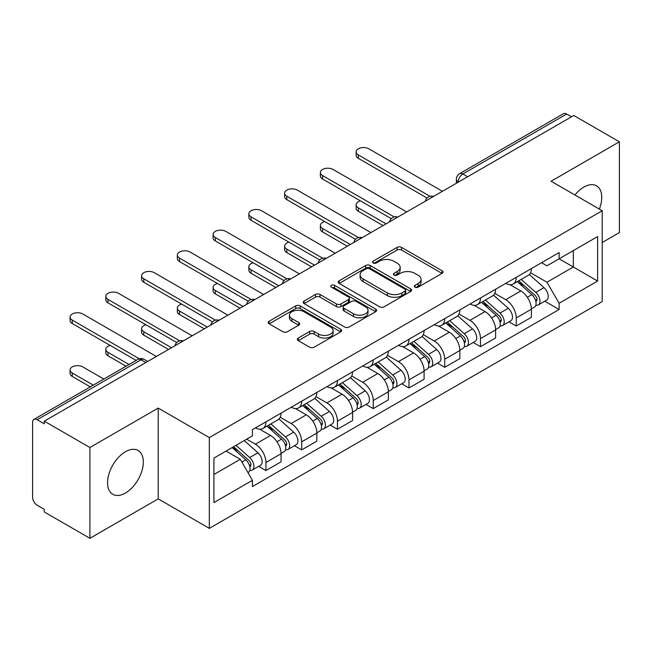 <?xml version="1.0" encoding="UTF-8"?>
<svg xmlns="http://www.w3.org/2000/svg" width="652" height="652" viewBox="0 0 652 652"><rect width="100%" height="100%" fill="white"/><g stroke="black" fill="none" stroke-linecap="round" stroke-linejoin="round"><path stroke-width="0.98" d="M414.998 287.157A2.225 1.288 0 0 0 418.152 287.157L442.056 273.359A3.178 1.834 0 0 0 442.985 272.055A3.178 1.834 0 0 0 442.056 270.759L401.559 247.377A3.178 1.834 0 0 0 397.06 247.377L373.156 261.175A2.225 1.288 0 0 0 372.504 262.088A2.225 1.288 0 0 0 373.156 263A2.225 1.288 0 0 0 376.302 263L379.399 261.207A10.179 5.876 0 0 1 393.792 261.207L397.174 263.163A10.179 5.876 0 0 1 400.157 267.32A10.179 5.876 0 0 1 397.174 271.476L394.077 273.261A2.225 1.288 0 0 0 393.425 274.166A2.225 1.288 0 0 0 394.077 275.079A2.225 1.288 0 0 0 397.223 275.079L400.32 273.294A10.179 5.876 0 0 1 414.721 273.294L418.095 275.242A10.179 5.876 0 0 1 421.078 279.398A10.179 5.876 0 0 1 418.095 283.555L414.998 285.34A2.225 1.288 0 0 0 414.346 286.252A2.225 1.288 0 0 0 414.998 287.157L414.998 285.34M125.437 493.042A25.281 14.597 120 0 0 141.949 470.76A25.281 14.597 120 0 0 138.077 450.499A25.281 14.597 120 0 0 125.437 451.746A25.281 14.597 120 0 0 108.917 474.028A25.281 14.597 120 0 0 112.788 494.289A25.281 14.597 120 0 0 125.437 493.042M599.351 209.113A25.281 14.597 120 0 0 596.515 185.82A25.281 14.597 120 0 0 583.874 187.075A25.281 14.597 120 0 0 574.925 195.005M298.282 338.046A3.178 1.834 0 0 0 297.353 339.342A3.178 1.834 0 0 0 298.282 340.646L309.651 347.206A3.178 1.834 0 0 0 314.15 347.206L340.694 331.876A3.178 1.834 0 0 0 341.632 330.58A3.178 1.834 0 0 0 340.694 329.276L300.197 305.894A3.178 1.834 0 0 0 295.698 305.894L269.146 321.224A3.178 1.834 0 0 0 268.216 322.52A3.178 1.834 0 0 0 269.146 323.824L282.87 331.746A3.178 1.834 0 0 0 287.377 331.746L298.738 325.185A3.178 1.834 0 0 0 299.667 323.889A3.178 1.834 0 0 0 298.738 322.585L291.933 318.657A8.509 4.914 0 0 1 289.439 315.185A8.509 4.914 0 0 1 294.688 310.645A8.509 4.914 0 0 1 303.971 311.713L330.629 327.1A8.509 4.914 0 0 1 333.123 330.58A8.509 4.914 0 0 1 327.866 335.12A8.509 4.914 0 0 1 318.592 334.052L314.15 331.485A3.178 1.834 0 0 0 309.651 331.485L298.282 338.046L298.282 340.646M209.325 437.59L158.216 408.079L89.903 447.517L44.287 421.176L573.784 115.477L619.4 141.81L551.095 181.248L602.212 210.759L209.325 437.59L209.325 528.373L602.212 301.55L602.212 210.759M379.619 306.807A3.178 1.834 0 0 0 384.118 306.807L410.67 291.477A3.178 1.834 0 0 0 411.599 290.181A3.178 1.834 0 0 0 410.67 288.877L370.173 265.494A3.178 1.834 0 0 0 365.674 265.494L339.121 280.825A3.178 1.834 0 0 0 338.192 282.129A3.178 1.834 0 0 0 339.121 283.424L379.619 306.807M332.251 287.638A2.225 1.288 0 0 1 334.509 287.956L334.509 285.307L375.682 309.081A3.178 1.834 0 0 1 376.62 310.376A3.178 1.834 0 0 1 375.682 311.68L349.138 327.002A3.178 1.834 0 0 1 344.631 327.002L304.134 303.62L304.134 301.028A3.178 1.834 0 0 0 303.204 302.324A3.178 1.834 0 0 0 304.134 303.62M304.134 301.028L315.495 294.468A3.178 1.834 0 0 1 320.002 294.468L336.424 303.946A3.178 1.834 0 0 0 340.923 303.946L348.461 299.594A3.178 1.834 0 0 0 349.39 298.298A3.178 1.834 0 0 0 348.461 297.002L331.363 287.125A2.225 1.288 0 0 1 330.711 286.22A2.225 1.288 0 0 1 332.08 285.03A2.225 1.288 0 0 1 334.509 285.307M89.903 447.517L89.903 538.299L44.287 511.967L44.287 509.318L37.188 505.218M602.212 242.52L619.4 232.601L619.4 141.81M89.903 538.299L158.216 498.861L209.325 528.373M37.18 419.725A6.479 3.741 -120 0 0 33.945 419.399A6.479 3.741 -120 0 0 32.6 422.374L32.6 497.272A6.479 3.741 -120 0 0 37.18 505.218M44.287 421.176L44.287 423.824L37.188 419.725L141.019 359.774L145.836 362.553M467.655 176.749L462.847 173.97A6.479 3.741 60 0 0 459.603 173.652L563.442 113.701A6.479 3.741 60 0 1 566.678 114.019L462.847 173.97A6.479 3.741 120 0 0 458.258 181.908L458.258 182.177M571.494 116.798L566.678 114.019M516.254 277.328A14.915 8.606 60 0 1 513.165 284.019L528.291 275.291A14.915 8.606 -120 0 0 531.38 268.591M494.778 293.384L505.707 299.692A14.915 8.606 60 0 1 516.254 317.956L531.38 309.219A14.915 8.606 -120 0 0 520.834 290.955L510.011 284.704M531.38 309.219L531.38 317.296L516.254 326.033L509 321.843M513.165 284.019A14.915 8.606 60 0 1 505.822 283.351M516.254 317.956L516.254 326.033M480.491 297.972A14.915 8.606 60 0 1 477.403 304.663L492.537 295.935A14.915 8.606 -120 0 0 495.618 289.235M473.238 342.487L480.491 346.677L495.618 337.94L495.618 329.863A14.915 8.606 -120 0 0 485.08 311.607L474.248 305.348M477.403 304.663A14.915 8.606 60 0 1 470.068 303.995M459.024 314.028L469.945 320.336A14.915 8.606 60 0 1 480.491 338.6L480.491 346.677M444.737 318.616A14.915 8.606 60 0 1 441.648 325.307L456.775 316.579A14.915 8.606 -120 0 0 459.864 309.879M437.484 363.131L444.737 367.32L459.864 358.584L459.864 350.507A14.915 8.606 -120 0 0 449.318 332.251L438.494 326M441.648 325.307A14.915 8.606 60 0 1 434.305 324.639M423.262 334.672L434.191 340.98A14.915 8.606 60 0 1 444.737 359.244L444.737 367.32M408.975 339.26A14.915 8.606 60 0 1 405.886 345.959L421.021 337.223A14.915 8.606 -120 0 0 424.102 330.531M401.722 383.775L408.975 387.964L424.102 379.228L424.102 371.159A14.915 8.606 -120 0 0 413.564 352.895L402.732 346.644M405.886 345.959A14.915 8.606 60 0 1 398.551 345.283M387.508 355.316L398.429 361.624A14.915 8.606 60 0 1 408.975 379.888L408.975 387.964M373.221 359.904A14.915 8.606 60 0 1 370.132 366.603L385.259 357.866A14.915 8.606 -120 0 0 388.347 351.175M365.968 404.419L373.221 408.608L388.347 399.872L388.347 391.803A14.915 8.606 -120 0 0 377.801 373.539L366.978 367.288M370.132 366.603A14.915 8.606 60 0 1 362.789 365.927M351.746 375.968L362.675 382.276A14.915 8.606 60 0 1 373.221 400.532L373.221 408.608M337.459 380.548A14.915 8.606 60 0 1 334.37 387.247L349.505 378.51A14.915 8.606 -120 0 0 352.585 371.819M330.205 425.063L337.459 429.252L352.585 420.516L352.585 412.447A14.915 8.606 -120 0 0 342.047 394.183L331.216 387.932M334.37 387.247A14.915 8.606 60 0 1 327.035 386.571M315.992 396.612L326.913 402.92A14.915 8.606 60 0 1 337.459 421.176L337.459 429.252M301.705 401.2A14.915 8.606 60 0 1 298.616 407.891L313.742 399.154A14.915 8.606 -120 0 0 316.831 392.463M294.451 445.707L301.705 449.896L316.831 441.159L316.831 433.091A14.915 8.606 -120 0 0 306.285 414.827L295.462 408.576M298.616 407.891A14.915 8.606 60 0 1 291.273 407.215M280.23 417.256L291.159 423.564A14.915 8.606 60 0 1 301.705 441.828L301.705 449.896M265.943 421.844A14.915 8.606 60 0 1 262.854 428.535L277.988 419.798A14.915 8.606 -120 0 0 281.069 413.107M246.692 439.179L255.405 444.208A14.915 8.606 60 0 1 265.943 462.472L281.077 453.735A14.915 8.606 -120 0 0 270.531 435.471L259.7 429.22M281.069 461.812L281.069 453.735M262.854 428.535A14.915 8.606 60 0 1 255.519 427.859M258.689 466.351L265.943 470.54L281.077 461.812M265.943 462.472L265.943 470.54M541.584 262.707L546.963 265.812L597.623 236.57L573.328 250.596L573.328 267.002L546.963 282.226L530.541 272.74M213.913 474.509L240.27 459.293L252.422 480.337L213.913 502.57L213.913 458.103L252.422 435.87L252.422 429.652L559.114 252.577L559.114 258.803L597.623 281.036L559.114 303.27L546.963 282.226M597.623 236.57L597.623 281.036M252.422 480.337L252.422 486.555L559.114 309.488L559.114 303.27M158.216 408.079L158.216 498.861M240.27 459.293L226.057 451.086M544.754 301.2L559.114 309.488M415.894 287.475L418.095 286.204A10.179 5.876 0 0 0 421.078 282.047L421.078 279.398M400.157 267.32L400.157 269.961A10.179 5.876 0 0 1 397.174 274.117L394.965 275.388M442.015 273.384L401.559 250.026A3.178 1.834 0 0 0 397.06 250.026L374.044 263.31M410.63 291.501L370.173 268.143A3.178 1.834 0 0 0 365.674 268.143L339.162 283.449M405.047 291.085A2.225 1.288 0 0 0 405.699 290.181A2.225 1.288 0 0 0 405.047 289.268L369.497 268.746A2.225 1.288 0 0 0 366.342 268.746L363.082 270.629A10.179 5.876 0 0 0 360.1 274.785A10.179 5.876 0 0 0 363.082 278.942L387.386 292.968A10.179 5.876 0 0 0 401.787 292.968L405.047 291.085L405.047 293.734A2.225 1.288 0 0 0 405.699 292.829L405.699 290.181M360.1 274.785L360.1 277.434A10.179 5.876 0 0 0 363.082 281.591L363.082 278.942M405.047 293.734L401.787 295.617A10.179 5.876 0 0 1 387.386 295.617L363.082 281.591M304.174 303.645L315.495 297.108L315.495 294.468M349.39 298.298L349.39 300.947A3.178 1.834 0 0 1 348.461 302.243L340.923 306.595A3.178 1.834 0 0 1 336.424 306.595L320.002 297.108A3.178 1.834 0 0 0 315.495 297.108M334.509 287.956L375.642 311.705M353.465 313.791A8.509 4.914 0 0 0 362.74 314.851A8.509 4.914 0 0 0 367.997 310.311A8.509 4.914 0 0 0 365.503 306.839L356.106 301.411A3.178 1.834 0 0 0 351.607 301.411L344.069 305.764A3.178 1.834 0 0 0 343.139 307.068A3.178 1.834 0 0 0 344.069 308.363L353.465 313.791L353.465 316.432A8.509 4.914 0 0 0 362.74 317.5A8.509 4.914 0 0 0 367.997 312.96L367.997 310.311M343.139 307.068L343.139 309.716A3.178 1.834 0 0 0 344.069 311.012L344.069 308.363M353.465 316.432L344.069 311.012M333.123 330.58L333.123 333.221A8.509 4.914 0 0 1 327.866 337.76A8.509 4.914 0 0 1 318.592 336.701L314.15 334.134A3.178 1.834 0 0 0 309.651 334.134L298.331 340.67M289.439 315.185L289.439 317.834A8.509 4.914 0 0 0 291.933 321.306L291.933 318.657M298.697 325.209L291.933 321.306M340.654 331.901L300.197 308.543A3.178 1.834 0 0 0 295.698 308.543L269.195 323.848M517.289 281.64L531.853 294.647A8.101 4.678 60 0 1 534.404 307.173L531.38 308.918M517.672 281.982L524.534 285.943M360.483 200.897A7.457 4.303 -0 0 0 356.139 204.809A7.457 4.303 -0 0 0 358.323 207.849L386.057 223.864M518.756 280.792L534.966 295.258A3.888 2.249 60 0 1 536.188 301.273A3.888 2.249 60 0 1 535.838 301.42M521.184 279.39L535.757 292.398A8.101 4.678 60 0 1 538.299 304.924A8.101 4.678 60 0 1 535.846 305.185M529.31 274.516L544.004 287.63A8.101 4.678 60 0 1 546.547 300.164L538.299 304.924M383.074 225.584L358.323 211.289A7.457 4.303 180 0 1 356.139 208.249L356.139 204.809M427.036 198.029L358.323 158.355A7.457 4.303 180 0 1 356.139 155.315L356.139 151.867A7.457 4.303 -0 0 0 358.323 154.915L429.994 196.293M442.439 191.305L368.861 148.827A7.457 4.303 -0 0 0 360.735 147.89A7.457 4.303 -0 0 0 356.139 151.867M481.526 302.283L496.099 315.291A8.101 4.678 60 0 1 498.641 327.817L495.618 329.562M481.909 302.634L488.772 306.587M324.729 221.541A7.457 4.303 -0 0 0 320.377 225.453A7.457 4.303 -0 0 0 322.561 228.493L350.295 244.508M482.993 301.436L499.212 315.902A3.888 2.249 60 0 1 500.434 321.917A3.888 2.249 60 0 1 500.076 322.064M485.422 300.034L499.994 313.041A8.101 4.678 60 0 1 502.537 325.568A8.101 4.678 60 0 1 500.092 325.829M493.548 295.16L508.25 308.274A8.101 4.678 60 0 1 510.793 320.808L502.537 325.568M347.32 246.228L322.561 231.933A7.457 4.303 180 0 1 320.377 228.893L320.377 225.453M445.772 322.927L460.336 335.935A8.101 4.678 60 0 1 462.887 348.461L459.864 350.214M446.155 323.278L453.018 327.239M288.966 242.185A7.457 4.303 -0 0 0 284.622 246.097A7.457 4.303 -0 0 0 286.807 249.137L314.541 265.152M447.239 322.08L463.45 336.546A3.888 2.249 60 0 1 464.672 342.569A3.888 2.249 60 0 1 464.322 342.707M449.668 320.678L464.24 333.685A8.101 4.678 60 0 1 466.783 346.212A8.101 4.678 60 0 1 464.33 346.473M457.794 315.804L472.488 328.918A8.101 4.678 60 0 1 475.031 341.452L466.783 346.212M311.558 266.872L286.807 252.585A7.457 4.303 180 0 1 284.622 249.537L284.622 246.097M391.273 218.673L322.561 178.998A7.457 4.303 180 0 1 320.377 175.958L320.377 172.519A7.457 4.303 -0 0 0 322.561 175.559L394.232 216.937M406.685 211.949L333.107 169.471A7.457 4.303 -0 0 0 324.981 168.542A7.457 4.303 -0 0 0 320.377 172.519M355.519 239.317L286.807 199.642A7.457 4.303 180 0 1 284.622 196.602L284.622 193.163A7.457 4.303 -0 0 0 286.807 196.203L358.478 237.581M370.923 232.593L297.345 190.115A7.457 4.303 -0 0 0 289.219 189.186A7.457 4.303 -0 0 0 284.622 193.163M410.01 343.58L424.582 356.579A8.101 4.678 60 0 1 427.125 369.105L424.102 370.858M410.393 343.922L417.256 347.883M253.212 262.829A7.457 4.303 -0 0 0 248.86 266.741A7.457 4.303 -0 0 0 251.044 269.781L278.779 285.796M411.477 342.724L427.696 357.198A3.888 2.249 60 0 1 428.918 363.213A3.888 2.249 60 0 1 428.56 363.351M413.906 341.322L428.478 354.329A8.101 4.678 60 0 1 431.021 366.856A8.101 4.678 60 0 1 428.576 367.117M422.031 336.448L436.734 349.562A8.101 4.678 60 0 1 439.277 362.096L431.021 366.856M275.804 287.516L251.044 273.229A7.457 4.303 180 0 1 248.86 270.181L248.86 266.741M374.256 364.223L388.82 377.223A8.101 4.678 60 0 1 391.371 389.757L388.347 391.502M374.639 364.566L381.502 368.527M217.45 283.473A7.457 4.303 -0 0 0 213.106 287.385A7.457 4.303 -0 0 0 215.29 290.433L243.025 306.44M375.723 363.368L391.933 377.842A3.888 2.249 60 0 1 393.156 383.857A3.888 2.249 60 0 1 392.806 383.995M378.152 361.974L392.724 374.973A8.101 4.678 60 0 1 395.267 387.508A8.101 4.678 60 0 1 392.814 387.761M386.277 357.092L400.972 370.206A8.101 4.678 60 0 1 403.515 382.74L395.267 387.508M240.042 308.16L215.29 293.873A7.457 4.303 180 0 1 213.106 290.825L213.106 287.385M338.494 384.867L353.066 397.867A8.101 4.678 60 0 1 355.609 410.401L352.585 412.145M338.877 385.21L345.739 389.171M181.696 304.117A7.457 4.303 -0 0 0 177.344 308.029A7.457 4.303 -0 0 0 179.528 311.077L207.263 327.084M339.961 384.02L356.179 398.486A3.888 2.249 60 0 1 357.402 404.501A3.888 2.249 60 0 1 357.043 404.639M342.39 382.618L356.962 395.617A8.101 4.678 60 0 1 359.505 408.152A8.101 4.678 60 0 1 357.06 408.413M350.515 377.736L365.218 390.85A8.101 4.678 60 0 1 367.761 403.384L359.505 408.152M204.288 328.804L179.528 314.517A7.457 4.303 180 0 1 177.344 311.469L177.344 308.029M319.757 259.961L251.044 220.286A7.457 4.303 180 0 1 248.86 217.246L248.86 213.807A7.457 4.303 -0 0 0 251.044 216.847L322.716 258.225M335.169 253.245L261.591 210.759A7.457 4.303 -0 0 0 253.465 209.83A7.457 4.303 -0 0 0 248.86 213.807M284.003 280.604L215.29 240.93A7.457 4.303 180 0 1 213.106 237.89L213.106 234.451A7.457 4.303 -0 0 0 215.29 237.491L286.962 278.877M299.407 273.889L225.828 231.403A7.457 4.303 -0 0 0 217.703 230.474A7.457 4.303 -0 0 0 213.106 234.451M248.241 301.248L179.528 261.582A7.457 4.303 180 0 1 177.344 258.534L177.344 255.095A7.457 4.303 -0 0 0 179.528 258.135L251.199 299.521M263.652 294.533L190.074 252.047A7.457 4.303 -0 0 0 181.949 251.118A7.457 4.303 -0 0 0 177.344 255.095M302.74 405.511L317.304 418.511A8.101 4.678 60 0 1 319.855 431.045L316.831 432.789M303.123 405.854L309.985 409.815M145.934 324.761A7.457 4.303 -0 0 0 141.59 328.673A7.457 4.303 -0 0 0 143.774 331.721L171.509 347.728M304.207 404.664L320.417 419.13A3.888 2.249 60 0 1 321.64 425.145A3.888 2.249 60 0 1 321.289 425.283M306.636 403.262L321.208 416.261A8.101 4.678 60 0 1 323.751 428.796A8.101 4.678 60 0 1 321.297 429.057M314.761 398.38L329.456 411.502A8.101 4.678 60 0 1 331.998 424.028L323.751 428.796M168.526 349.456L143.774 335.161A7.457 4.303 180 0 1 141.59 332.112L141.59 328.673M212.487 321.892L143.774 282.226A7.457 4.303 180 0 1 141.59 279.178L141.59 275.739A7.457 4.303 -0 0 0 143.774 278.787L215.445 320.165M227.89 315.177L154.312 272.699A7.457 4.303 -0 0 0 146.187 271.762A7.457 4.303 -0 0 0 141.59 275.739M266.978 426.155L281.55 439.155A8.101 4.678 60 0 1 284.093 451.689L281.069 453.433M267.361 426.498L274.223 430.459M110.18 345.405A7.457 4.303 -0 0 0 105.828 349.317A7.457 4.303 -0 0 0 108.012 352.365L129.039 364.501M268.445 425.308L284.663 439.774A3.888 2.249 60 0 1 285.886 445.789A3.888 2.249 60 0 1 285.527 445.927M270.873 423.906L285.446 436.905A8.101 4.678 60 0 1 287.988 449.44A8.101 4.678 60 0 1 285.543 449.701M278.999 419.024L293.702 432.146A8.101 4.678 60 0 1 296.244 444.672L287.988 449.44M126.056 366.22L108.012 355.805A7.457 4.303 180 0 1 105.828 352.765L105.828 349.317M176.725 342.536L108.012 302.87A7.457 4.303 180 0 1 105.828 299.822L105.828 296.383A7.457 4.303 -0 0 0 108.012 299.431L179.683 340.809M192.136 335.821L118.558 293.343A7.457 4.303 -0 0 0 110.432 292.406A7.457 4.303 -0 0 0 105.828 296.383M232.112 447.598L245.788 459.799A8.101 4.678 60 0 1 248.339 472.333L247.931 472.561M232.251 447.517L238.469 451.102M103.823 379.056L82.796 366.921A7.457 4.303 -0 0 0 74.67 365.984A7.457 4.303 -0 0 0 70.074 369.961A7.457 4.303 -0 0 0 72.258 373.009L93.277 385.145M233.579 446.742L248.901 460.418A3.888 2.249 60 0 1 250.123 466.433A3.888 2.249 60 0 1 249.773 466.571M236.008 445.34L249.692 457.549A8.101 4.678 60 0 1 252.234 470.084A8.101 4.678 60 0 1 249.781 470.345M244.264 440.581L257.939 452.79A8.101 4.678 60 0 1 260.482 465.316L252.234 470.084M90.294 386.864L72.258 376.448A7.457 4.303 180 0 1 70.074 373.409L70.074 369.961M136.138 360.401L72.258 323.514A7.457 4.303 180 0 1 70.074 320.466L70.074 317.027A7.457 4.303 -0 0 0 72.258 320.075L139.341 358.804M156.374 356.465L82.796 313.987A7.457 4.303 -0 0 0 74.67 313.05A7.457 4.303 -0 0 0 70.074 317.027M458.486 182.047L458.258 181.908A6.479 3.741 0 0 1 456.359 179.267L456.359 183.269M301.705 441.828L316.831 433.091M337.459 421.176L352.585 412.447M373.221 400.532L388.347 391.803M408.975 379.888L424.102 371.159M444.737 359.244L459.864 350.507M480.491 338.6L495.618 329.863M255.405 444.208L270.531 435.471M291.159 423.564L306.285 414.827M326.913 402.92L342.047 394.183M362.675 382.276L377.801 373.539M398.429 361.624L413.564 352.895M434.191 340.98L449.318 332.251M469.945 320.336L485.08 311.607M505.707 299.692L520.834 290.955M433.099 196.7A6.479 3.741 120 0 0 430.238 198.355M397.345 217.344A6.479 3.741 120 0 0 394.476 218.999M361.583 237.988A6.479 3.741 120 0 0 358.722 239.643M325.829 258.632A6.479 3.741 120 0 0 322.96 260.287M290.067 279.276A6.479 3.741 120 0 0 287.206 280.93M254.313 299.928A6.479 3.741 120 0 0 251.444 301.574M218.55 320.572A6.479 3.741 120 0 0 215.69 322.218M182.796 341.216A6.479 3.741 120 0 0 179.928 342.87M147.735 361.461L144.263 359.456A6.479 3.741 120 0 0 141.019 359.774A6.479 3.741 60 0 0 137.776 359.456L33.945 419.399M418.095 286.204L418.095 283.555M394.077 275.079L394.077 273.261M397.174 274.117L397.174 271.476M373.156 263L373.156 261.175M397.06 250.026L397.06 247.377M401.559 250.026L401.559 247.377M442.056 273.359L442.056 270.759M339.121 283.424L339.121 280.825M365.674 268.143L365.674 265.494M370.173 268.143L370.173 265.494M410.67 291.477L410.67 288.877M387.386 295.617L387.386 292.968M401.787 295.617L401.787 292.968M320.002 297.108L320.002 294.468M336.424 306.595L336.424 303.946M340.923 306.595L340.923 303.946M348.461 302.243L348.461 299.594M375.682 311.68L375.682 309.081M309.651 334.134L309.651 331.485M314.15 334.134L314.15 331.485M318.592 336.701L318.592 334.052M298.738 325.185L298.738 322.585M269.146 323.824L269.146 321.224M295.698 308.543L295.698 305.894M300.197 308.543L300.197 305.894M340.694 331.876L340.694 329.276M531.853 294.647L527.313 297.263M536.995 299.496L535.536 300.336M544.004 287.63L535.757 292.398M358.323 211.289L358.323 207.849M358.323 154.915L358.323 158.355M496.099 315.291L491.551 317.907M501.241 320.14L499.774 320.98M508.25 308.274L499.994 313.041M322.561 231.933L322.561 228.493M460.336 335.935L455.797 338.559M465.479 340.784L464.02 341.624M472.488 328.918L464.24 333.685M286.807 252.585L286.807 249.137M322.561 175.559L322.561 178.998M286.807 196.203L286.807 199.642M424.582 356.579L420.035 359.203M429.725 361.428L428.258 362.276M436.734 349.562L428.478 354.329M251.044 273.229L251.044 269.781M388.82 377.223L384.281 379.847M393.963 382.072L392.504 382.92M400.972 370.206L392.724 374.973M215.29 293.873L215.29 290.433M353.066 397.867L348.518 400.491M358.209 402.716L356.742 403.564M365.218 390.85L356.962 395.617M179.528 314.517L179.528 311.077M251.044 216.847L251.044 220.286M215.29 237.491L215.29 240.93M179.528 258.135L179.528 261.582M317.304 418.511L312.764 421.135M322.447 423.36L320.988 424.207M329.456 411.502L321.208 416.261M143.774 335.161L143.774 331.721M143.774 278.787L143.774 282.226M281.55 439.155L277.002 441.779M286.693 444.012L285.226 444.851M293.702 432.146L285.446 436.905M108.012 355.805L108.012 352.365M108.012 299.431L108.012 302.87M245.788 459.799L241.876 462.064M250.93 464.656L249.471 465.495M257.939 452.79L249.692 457.549M72.258 376.448L72.258 373.009M72.258 320.075L72.258 323.514M433.653 196.382A6.479 6.479 0 0 0 425.332 201.183M397.891 217.026A6.479 6.479 0 0 0 389.578 221.827M362.137 237.67A6.479 6.479 0 0 0 353.816 242.479M326.375 258.314A6.479 6.479 0 0 0 318.062 263.123M290.621 278.958A6.479 6.479 0 0 0 282.3 283.767M254.859 299.61A6.479 6.479 0 0 0 246.546 304.411M219.105 320.254A6.479 6.479 0 0 0 210.783 325.055M183.342 340.898A6.479 6.479 0 0 0 175.029 345.699M144.263 359.456A6.479 6.479 0 0 0 137.776 359.456M459.603 173.652A6.479 6.479 0 0 0 456.359 179.267"/></g></svg>
